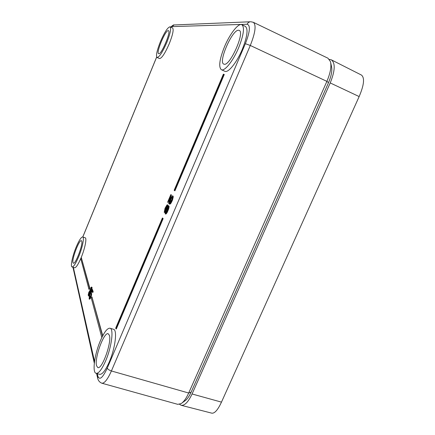 <?xml version="1.0" encoding="UTF-8"?>
<svg xmlns="http://www.w3.org/2000/svg" width="435" height="435" viewBox="0 0 435 435"><rect width="100%" height="100%" fill="white"/><g stroke="black" fill="none" stroke-linecap="round" stroke-linejoin="round"><path stroke-width="0.65" d="M166.812 42.429C170.302 33.495 171.401 28.286 170.107 26.801C167.796 27.144 164.528 32.19 160.308 41.939C156.861 50.743 155.773 55.925 157.057 57.48C159.264 57.279 162.516 52.26 166.812 42.429M158.759 53.695C161.407 54.859 171.346 31.238 168.432 30.651L168.236 30.613C165.311 30.156 155.812 53.032 158.65 53.663L158.759 53.695M238.614 47.828C243.687 34.996 244.769 27.296 241.865 24.719C238.407 22.783 229.751 34.039 224.487 46.768C219.485 59.361 218.435 67.006 221.35 69.709C224.547 71.612 233.1 61.025 238.614 47.828M224.145 64.217C229.925 66.337 245.215 32.081 239.168 30.379L238.527 30.243C232.127 29.645 217.951 62.374 223.791 64.108L224.145 64.217M105.623 360.93C111.681 347.027 113.954 328.686 109.995 328.213C107.342 327.99 104.144 332.171 100.393 340.752C94.612 354.041 91.997 372.572 96.119 373.317C98.669 373.6 101.839 369.467 105.623 360.93M96.521 365.65L97.793 367.57C102.035 369.842 111.996 342.013 109.37 335.303L108.201 333.748C103.998 331.671 94.352 357.967 96.521 365.65M78.632 256.802C82.422 247.738 84.542 237.195 82.721 236.944C81.204 236.983 79.007 240.392 76.136 247.178C72.455 255.997 70.231 266.617 72.085 266.959C73.553 266.981 75.733 263.594 78.632 256.802M72.977 262.544L73.39 263.18C75.483 264.6 83.15 244.432 81.753 241.186L81.372 240.669C79.268 239.37 71.808 258.803 72.977 262.544M170.107 26.801L172.575 27.932C173.897 29.433 172.815 34.642 169.329 43.565C165.028 53.38 161.755 58.382 159.52 58.567L157.057 57.48M241.865 24.719L245.383 26.399C248.347 28.998 247.292 36.703 242.224 49.508C236.716 62.678 228.103 73.21 224.851 71.286L221.35 69.709M109.995 328.213L113.486 329.279C117.51 329.773 115.319 348.109 109.256 361.98C105.471 370.5 102.279 374.617 99.686 374.328L96.119 373.317M82.721 236.944L85.178 237.787C87.027 238.048 84.939 248.592 81.149 257.645C78.251 264.426 76.054 267.802 74.564 267.775L72.085 266.959M102.747 335.749L91.937 296.887L91.35 298.301L101.823 337.587M88.947 289.286L89.229 289.378L89.8 288.008L81.329 257.629L80.828 258.841L88.947 289.286L89.512 287.916L81.329 257.629M115.976 328.855L116.324 328.963L163.147 218.587L162.413 217.957L115.721 328.072L115.976 328.855L162.799 218.462L162.413 217.957M174.582 190.666L174.935 190.802L224.286 74.467L223.372 74.189L174.169 190.236L174.582 190.666L223.938 74.309M88.495 296.023L89.376 295.615L90.518 292.184L91.459 290.721L92.057 287.562L91.524 287.029L90.937 287.546L89.855 290.705L88.827 292.26L88.207 294.892L88.495 296.023L89.49 294.783L90.23 292.092L91.502 289.607L91.79 287.986L91.524 287.029M89.789 298.116L90.045 295.865L89.643 295.349L89.382 296.197L89.142 298.986L89.626 298.997L90.393 297.747L91.399 294.163L91.258 293.201L90.774 293.212L91.959 290.362L92.524 292.396L92.9 291.499L92.231 289.123L90.306 293.75L91.002 294.522L90.523 296.849L89.512 298.095L89.643 295.349M89.311 299.171L90.273 298.589L91.323 296.083L91.665 293.723L91.089 293.027M91.165 293.054L92.09 290.836M92.524 292.396L92.818 292.494L93.188 291.597L92.231 289.123M90.436 294.239L90.91 294.18M165.284 213.971L166.078 213.971L167.138 212.563L168.655 208.985L169.106 206.832L169.041 206.081L168.53 205.766L167.317 207.006L167.573 204.972L166.98 204.934L165.039 208.267L164.234 212.313L164.767 212.302L165.436 211.443L165.131 213.781L165.724 213.841L166.784 212.432L168.301 208.854L168.753 206.696L168.53 205.766M167.872 206.195L167.921 205.102L167.421 204.793M164.381 212.498L165.218 212.318M168.981 203.624L171.189 197.881L172.282 197.115L172.129 198.92L169.443 204.162L170.966 202.579L172.809 197.691L172.809 196.054L172.14 195.989L170.498 198.425L169.193 202.215L168.378 201.28L171.102 194.858L170.841 194.575L167.654 202.096L169.329 203.759L171.107 198.844L172.287 197.18M169.443 204.162L170.689 203.656L172.423 200.301L173.233 196.919L173.157 196.185L172.597 195.826M169.248 202.009L168.726 201.41L171.45 194.989L170.841 194.575M88.963 294.952L89.208 292.701L89.866 291.646M90.491 291.184L90.763 289.074L91.35 288.171M165.969 212.677L166.638 209.92L168.204 207.196M165.061 211.127L165.637 208.697L167.04 206.233M330.747 62.95L331.459 66.256C332.427 70.301 331.443 75.772 328.512 82.65L191.172 392.093C189.176 396.486 187.083 399.417 184.875 400.88L182.026 402.951M250.821 21.75L253.344 22.31L327.985 58.219L330.459 61.607C331.622 66.457 330.426 73.042 326.886 81.367L188.687 393.022C186.283 398.335 183.76 401.864 181.129 403.609L177.774 404.343L101.806 383.202C104.438 383.507 107.641 379.429 111.409 370.968C109.169 370.223 107.793 369.266 107.282 368.086C102.655 377.993 99.501 380.647 97.821 376.047L97.282 373.649M102.546 336.141L91.937 296.887M88.609 294.609L88.919 292.608L89.708 291.51L89.86 292.978L89.398 294.43L88.898 294.702M91.404 288.356L91.078 290.281L90.371 291.281L90.475 288.981L91.176 287.981L91.404 288.356M167.149 210.844L165.757 212.856L165.686 211.753L166.665 208.903L168.057 206.881L168.133 207.979L167.149 210.844M165.664 207.685L166.948 205.896L166.79 207.712L165.659 210.371L164.8 211.328L164.963 209.512L165.664 207.685L166.012 207.816M89.8 288.008L89.512 287.916M163.147 218.587L162.799 218.462M91.981 287.29L91.693 287.198M92.057 287.562L91.769 287.47M92.084 288.084L91.79 287.986M91.954 288.96L91.665 288.867M91.79 289.699L91.502 289.607M91.459 290.721L91.171 290.629M91.241 291.254L90.948 291.162M90.904 291.825L90.616 291.733M90.627 292.146L90.339 292.054M90.518 292.184L90.23 292.092M90.48 292.499L90.192 292.412M90.333 293.315L90.045 293.223M90.001 294.343L89.713 294.25M89.784 294.87L89.49 294.783M89.376 295.615L89.088 295.523M89.099 295.936L88.811 295.844M88.898 294.245L88.609 294.152M89.773 291.678L89.49 291.586M89.425 292.173L89.142 292.081M89.208 292.701L88.919 292.608M88.968 293.614L88.68 293.522M91.171 288.329L90.882 288.236M90.91 288.72L90.621 288.628M90.763 289.074L90.475 288.981M90.583 289.743L90.295 289.65M90.436 290.542L90.148 290.455M90.436 290.999L90.148 290.906M93.188 291.597L92.9 291.499M91.551 293.293L91.258 293.201M91.665 293.723L91.377 293.625M91.687 294.256L91.399 294.163M91.562 295.147L91.268 295.055M91.323 296.083L91.029 295.985M90.986 297.121L90.692 297.029M90.687 297.839L90.393 297.747M90.273 298.589L89.98 298.497M89.92 299.09L89.626 298.997M90.045 295.865L89.751 295.773M89.784 296.719L89.496 296.626M89.692 297.29L89.403 297.197M89.692 297.757L89.403 297.665M165.115 212.432L164.767 212.302M167.921 205.102L167.573 204.972M167.937 205.782L167.584 205.652M169.041 206.081L168.688 205.951M169.106 206.832L168.753 206.696M168.976 207.685L168.622 207.549M168.655 208.985L168.301 208.854M168.236 210.165L167.877 210.034M167.665 211.508L167.312 211.377M167.138 212.563L166.784 212.432M166.513 213.493L166.159 213.362M166.078 213.971L165.724 213.841M167.921 207.435L167.573 207.305M167.442 208.207L167.094 208.077M167.018 209.034L166.665 208.903M166.638 209.92L166.29 209.79M166.311 210.872L165.963 210.741M166.04 211.883L165.686 211.753M166.436 206.995L166.088 206.864M165.637 208.697L165.289 208.572M165.311 209.643L164.963 209.512M165.088 210.709L164.74 210.578M166.958 206.293L166.61 206.163M169.993 202.199L169.639 202.068M170.215 201.133L169.862 200.997M171.45 194.989L171.102 194.858M168.726 201.41L168.378 201.28M173.157 196.185L172.809 196.054M173.233 196.919L172.88 196.789M173.163 197.827L172.809 197.691M172.842 199.121L172.488 198.991M172.423 200.301L172.064 200.171M171.847 201.65L171.493 201.519M171.319 202.715L170.966 202.579M170.689 203.656L170.335 203.52M170.194 204.086L169.84 203.955M172.271 197.185L171.923 197.05M171.928 197.457L171.575 197.327M171.537 198.012L171.189 197.881M171.107 198.844L170.759 198.713M170.542 200.182L170.188 200.051M361.398 75.032L361.452 75.059C364.84 77.86 364.073 85.026 359.147 96.57L221.475 402.125C217.892 409.835 214.683 413.522 211.845 413.179L181.15 405.284C184.647 405.79 188.284 402.022 192.069 393.985L330.225 82.933L359.147 96.57M179.557 404.322L181.15 405.284M329.387 59.377L331.301 59.818C335.488 63.037 335.129 70.742 330.225 82.933M206.478 357.597L311.547 120.87M361.452 75.059L331.301 59.818M82.813 236.977L156.682 57.067M170.922 27.177L171.956 26.617L247.151 24.251C250.598 25.279 250 31.76 245.362 43.696L107.282 368.086M94.536 361.458L73.346 267.378M73.134 268.39L73.075 267.286M191.172 392.093L188.687 393.022L111.409 370.968L250.299 45.468L245.362 43.696M97.685 378.298L97.821 376.047M328.512 82.65L326.886 81.367L250.299 45.468C255.372 32.663 256.389 24.942 253.344 22.31M174.451 24.947L250.332 21.772C248.874 21.995 247.814 22.821 247.151 24.251M170.705 27.079C172.749 25.312 173.88 24.605 174.092 24.964L171.956 26.617M221.475 402.125L192.069 393.985M94.313 363.214L72.96 267.248M101.806 383.202C99.463 382.213 98.054 380.413 97.576 377.803L96.603 373.453M82.77 236.961L156.654 57.012"/></g></svg>
